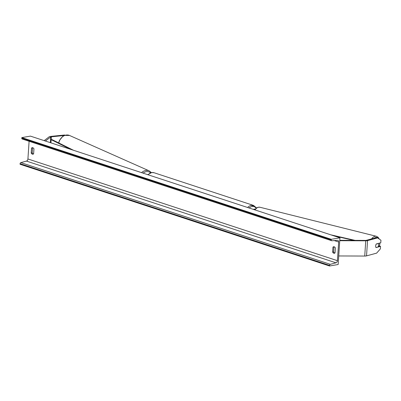 <?xml version="1.0" encoding="UTF-8"?>
<svg xmlns="http://www.w3.org/2000/svg" width="401" height="401" viewBox="0 0 401 401"><rect width="100%" height="100%" fill="white"/><g stroke="black" fill="none" stroke-linecap="round" stroke-linejoin="round"><path stroke-width="0.6" d="M148.019 174.505L147.418 174.565M64.381 135.498L51.353 136.816A1.579 0.391 3.8 0 0 51.133 136.841A1.579 0.391 3.8 0 0 50.706 136.987L45.398 141.037M65.097 135.247L64.571 135.012L50.491 136.43A3.153 0.787 3.8 0 0 50.06 136.49A3.153 0.787 3.8 0 0 49.198 136.781L44.155 140.626M378.343 246.314L379.281 246.059L380.544 246.369L376.043 247.587A2.466 1.398 -76 0 1 375.647 245.918A2.466 1.398 -76 0 1 376.283 243.968L380.785 242.75L380.95 240.239L377.632 237.898L367.547 240.63A3.153 0.787 -176.2 0 1 367.181 240.71A3.153 0.787 -176.2 0 1 365.742 240.811L339.737 240.71M377.632 237.898L376.369 237.582L366.283 240.319A1.579 0.391 -176.2 0 1 366.103 240.354A1.579 0.391 -176.2 0 1 365.381 240.41L339.762 240.309M380.544 246.369L380.374 248.881L376.619 253.141L366.534 255.873A3.153 0.787 -176.2 0 1 366.168 255.953A3.153 0.787 -176.2 0 1 364.73 256.054L338.725 255.953M253.252 209.347L255.121 209.026A2.366 0.586 -176.2 0 1 255.347 208.991M253.923 209.568L255.001 209.382M339.928 237.833L30.436 136.119L21.819 137.598L331.316 239.312L339.928 237.833L338.158 264.51L329.547 265.988L20.05 164.275L20.09 163.678A0.987 0.687 -71.8 0 1 20.817 162.616L26.466 161.092A1.97 1.373 108.2 0 0 27.925 158.966L29.098 141.272M33.423 154.004A2.466 1.659 80.3 0 1 32.21 152.861L32.536 147.909A2.466 1.659 80.3 0 1 32.742 147.733M334.163 246.795A2.466 1.659 -99.7 0 0 333.958 246.971L333.632 251.923A2.466 1.659 -99.7 0 0 334.845 253.066M335.376 247.938A2.466 1.659 -99.7 0 0 334.213 246.81A2.466 1.659 -99.7 0 0 333.637 246.765A2.466 1.659 -99.7 0 0 332.955 247.141L332.624 252.094A2.466 1.659 -99.7 0 0 334.364 253.272A2.466 1.659 -99.7 0 0 335.046 252.891L335.376 247.938M32.792 147.748A2.466 1.659 80.3 0 1 33.955 148.876L33.624 153.829A2.466 1.659 80.3 0 1 32.942 154.21A2.466 1.659 80.3 0 1 31.203 153.032L31.534 148.079A2.466 1.659 80.3 0 1 32.215 147.703A2.466 1.659 80.3 0 1 32.792 147.748M329.547 265.988L329.587 265.397A0.987 0.687 -71.8 0 1 330.314 264.329L335.963 262.81A1.97 1.373 108.2 0 0 337.416 260.68L338.66 242.009A1.97 1.373 108.2 0 0 337.837 240.379A1.97 1.373 108.2 0 0 337.457 240.334L331.878 240.745A0.987 0.687 -71.8 0 1 331.687 240.72A0.987 0.687 -71.8 0 1 331.276 239.908L331.316 239.312M22.386 139.027A0.987 0.687 -71.8 0 1 22.19 139.007A0.987 0.687 -71.8 0 1 21.784 138.19L21.819 137.598M31.534 148.079L32.536 147.909M31.203 153.032L32.21 152.861M332.624 252.094L333.632 251.923M332.955 247.141L333.958 246.971M375.647 245.918A2.466 1.398 104 0 0 375.988 247.512L378.033 246.956A2.466 1.398 104 0 0 378.599 245.121A2.466 1.398 104 0 0 378.263 243.527L376.213 244.084A2.466 1.398 104 0 0 375.647 245.918M70.571 149.307L51.163 139.673L50.947 142.861L51.353 136.816M51.163 139.673L52.015 139.603L73.508 150.275M353.767 240.364L333.662 235.773M355.08 240.369L330.73 234.811M50.706 136.987L50.331 142.656M367.547 240.63L366.534 255.873M365.742 240.811L364.73 256.054M147.824 174.696L151.633 172.565L154.039 172.731A8.772 6.1 108.2 0 0 151.864 172.585A8.772 6.1 108.2 0 0 148.069 174.781M247.648 207.502A8.772 6.1 -71.8 0 1 251.437 205.312A8.772 6.1 -71.8 0 1 253.617 205.457L154.039 172.731M256.119 208.284A7.789 5.419 108.2 0 0 252.049 206.485A7.789 5.419 108.2 0 0 249.131 207.994M58.661 142.901L59.453 140.425L62.756 136.395L64.641 135.398L69.563 135.478A8.772 7.038 114 0 0 58.832 142.987M141.573 172.646A8.772 7.038 -66 0 1 149.187 170.876L69.563 135.478M150.611 172.841A7.789 6.246 114 0 0 143.082 173.142M337.416 260.68L27.925 158.966M338.66 242.009L334.279 240.57M329.587 265.397L20.09 163.678M331.276 239.908L21.784 138.19M335.963 262.81L26.466 161.092M330.314 264.329L20.817 162.616M379.762 243.026A7.789 4.421 -76 0 1 379.737 243.748A7.789 4.421 -76 0 1 379.371 246.079M374.208 238.169A7.789 4.421 -76 0 1 378.544 238.545M379.301 239.076L378.033 237.191L376.414 236.299A8.772 4.982 104 0 0 371.592 238.881M255.011 209.923A8.772 4.982 -76 0 1 259.903 207.242L376.414 236.299M256.545 207.969L253.617 205.457M253.417 206.054L251.262 205.347M151.443 172.605L149.187 170.876M22.19 139.007L331.687 240.72M379.536 246.119L379.963 242.976M254.66 209.813L256.861 207.768L258.059 207.267L259.903 207.242"/></g></svg>

